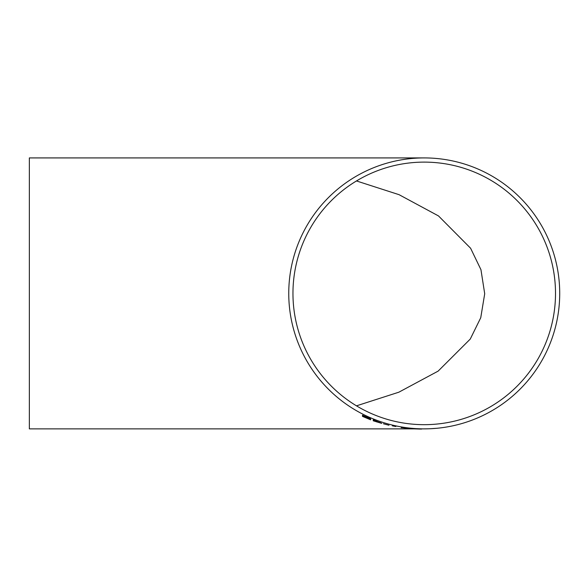 <?xml version="1.0" encoding="UTF-8"?>
<svg xmlns="http://www.w3.org/2000/svg" width="587" height="587" viewBox="0 0 587 587"><rect width="100%" height="100%" fill="white"/><g stroke="black" fill="none" stroke-linecap="round" stroke-linejoin="round"><path stroke-width="0.88" d="M424.232 157.918A135.48 135.48 0 0 0 288.753 293.397A135.48 135.48 0 0 0 424.232 428.87A135.48 135.48 0 0 0 559.712 293.397A135.48 135.48 0 0 0 424.232 157.918L29.35 157.918L29.35 428.87L37.81 428.87M421.583 429.082L412.507 428.774M370.639 419.023L362.487 415.398L362.487 416.374L370.639 419.815L363.786 416.851L370.639 419.404L363.786 416.102L370.639 418.81L362.487 415.192L362.487 416.161M370.639 419.323L363.786 415.897M370.639 419.72L363.786 416.264M380.64 422.772L373.229 420.043L373.229 420.784L381.755 423.388L373.229 419.83L373.229 420.571M381.755 423.388L380.64 422.721M388.976 425.245L383.421 423.777M395.829 426.522L392.314 425.824M410.834 428.649L401.757 427.629M401.757 427.593L401.207 427.74M292.957 293.397A131.275 131.275 0 0 0 424.232 424.672A131.275 131.275 0 0 0 555.507 293.397A131.275 131.275 0 0 0 424.232 162.115A131.275 131.275 0 0 0 292.957 293.397M356.478 405.837L398.852 392.197L438.122 371.131L470.26 339.066L480.746 317.736L484.708 293.749L480.951 269.69L470.598 248.235L438.496 215.928L399.079 194.686L356.478 180.95M375.401 421.121L379.349 422.354L374.528 420.387M374.528 420.886L380.457 422.992L374.528 420.886M378.923 422.405L376.377 421.804M376.377 421.591L374.528 420.674M420.285 429.075L413.798 428.855L420.285 429.075M428.994 428.789L423.432 428.87M437.337 428.239L430.102 428.745M29.35 428.87L413.798 428.87M421.583 428.87L424.232 428.87"/></g></svg>
